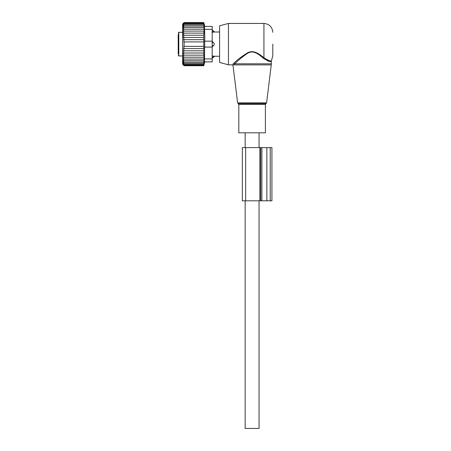 <?xml version="1.0" encoding="UTF-8"?>
<svg xmlns="http://www.w3.org/2000/svg" width="451" height="451" viewBox="0 0 451 451"><rect width="100%" height="100%" fill="white"/><g stroke="black" fill="none" stroke-linecap="round" stroke-linejoin="round"><path stroke-width="0.68" d="M242.362 200.813L242.362 147.601L242.362 200.813L261.873 200.813L261.873 147.601L271.925 147.601L271.925 200.813L270.239 200.813L270.239 147.601M242.362 147.601L261.873 147.601M261.873 200.813L270.239 200.813M259.054 200.813L259.054 428.45L245.158 428.45L245.158 200.813M178.201 49.221L178.201 50.162M178.201 47.547L178.201 48.048M178.201 41.763L178.201 39.992M178.201 34.372L178.201 53.99M212.195 57.153A2.368 1.703 -0 0 0 214.146 56.228L212.038 55.885M212.038 32.376L214.146 32.032A2.368 1.703 180 0 0 212.195 31.113M212.038 41.176L214.146 43.381L214.146 44.88L212.038 47.09M204.117 23.864L203.779 22.55L184.109 22.55L182.835 23.864L184.109 22.691L203.779 22.691L204.117 23.864M204.117 31.085L203.779 31.085L204.117 31.085L203.779 22.691M203.779 33.115L184.109 33.115L183.1 35.251L184.109 35.251L183.298 37.461L184.109 37.461L183.534 39.682L184.109 39.682L183.766 41.915L184.109 41.915L184.109 46.352L183.766 46.352L184.109 48.578L183.534 48.578L184.109 50.8L183.298 50.8L184.109 53.009L183.1 53.009L184.109 55.152L182.948 55.152L184.109 57.181L182.852 57.181L184.109 59.07L182.835 59.002L184.109 60.761L182.835 60.496L184.109 62.232L182.835 61.764L184.109 63.461L182.835 62.807L184.109 64.437L182.835 63.597L184.109 65.141L182.835 64.132L184.109 65.57L182.835 64.403L184.109 65.711L203.779 65.711L204.117 64.403L203.779 65.57L204.117 64.132L203.779 65.141L204.117 63.597L203.779 64.437L204.117 62.807L203.779 63.461L204.117 61.764L203.779 62.232L204.117 60.496L203.779 60.761L204.117 59.002L203.779 59.07L204.117 57.181L203.779 57.181L204.089 55.152L203.779 55.152L203.779 33.115L204.089 33.115L203.779 31.085L182.852 31.085L184.109 29.197L203.779 29.197M204.466 61.872L204.805 35.623L204.466 26.395L212.195 26.395L212.195 61.872L204.466 61.872L212.195 61.872M184.109 31.085L182.948 33.115L184.109 33.115M203.779 27.505L184.109 27.505L182.835 29.259L184.109 29.197M203.779 26.034L184.109 26.034L182.835 27.77L184.109 27.505M203.779 24.799L184.109 24.799L182.835 26.496L184.109 26.034M203.779 23.824L184.109 23.824L182.835 25.453L184.109 24.799M184.109 22.691L182.835 24.128L184.109 23.119L182.835 24.664L184.109 23.824M203.779 23.119L184.109 23.119M184.109 22.55L182.632 24.027L182.632 64.234L184.109 65.711M184.109 37.461L203.779 37.461M184.109 39.682L203.779 39.682M184.109 41.915L203.779 41.915M184.109 46.352L203.779 46.352M184.109 48.578L203.779 48.578M184.109 50.8L203.779 50.8M184.109 53.009L203.779 53.009M184.109 55.152L203.779 55.152M182.852 57.181L203.779 57.181M184.109 59.07L203.779 59.07M184.109 60.761L203.779 60.761M184.109 62.232L203.779 62.232M184.109 63.461L203.779 63.461M184.109 64.437L203.779 64.437M184.109 65.141L203.779 65.141M184.109 65.57L203.779 65.57M184.109 35.251L203.779 35.251M203.779 22.55L204.805 26.395L212.195 26.395M228.454 23.435L228.454 64.826L219.586 62.447L219.586 25.814L228.454 23.435L263.931 23.435L263.931 57.739C268.52 60.62 271.028 61.59 271.457 60.648C271.124 61.607 268.616 60.637 263.931 57.739L263.412 58.326C268.232 61.28 270.871 62.21 271.322 61.122C270.972 62.227 268.334 61.297 263.412 58.326L263.773 58.63M267.939 60.998L268.401 61.133M270.188 61.364L270.589 61.325M268.306 60.378L268.745 60.519M263.283 58.213L263.412 58.326C259.624 55.005 253.53 49.565 247.684 53.241C242.052 57.102 237.778 60.626 234.858 63.805L233.697 64.888C232.829 65.84 232.829 65.84 233.697 64.888C232.829 65.84 232.829 65.84 233.697 64.888L271.254 64.888L271.322 63.805L234.858 63.805L234.063 62.999L232.851 64.138L233.697 64.888M263.931 57.739C259.973 54.56 253.597 49.345 247.481 52.868C241.589 56.572 237.119 59.949 234.063 62.999L234.182 62.898M232.851 64.138C231.938 65.051 231.938 65.051 232.851 64.138C231.938 65.051 231.938 65.051 232.851 64.138M257.927 53.5L256.777 52.885M255.373 52.282L254.871 52.113M254.048 51.888L250.153 51.888M249.358 52.107L248.856 52.277M248.259 52.513L241.313 56.927M272.799 44.13L272.799 55.958L272.799 44.13M265.408 132.819L238.804 132.819L238.804 104.44L265.408 104.44L265.408 132.819M260.701 200.813L260.701 147.601M259.872 200.813L259.872 147.601M245.654 200.813L245.654 147.601M266.857 200.813L266.857 147.601M178.201 32.895L178.788 32.309L178.788 55.958L178.201 55.366M212.195 42.49A2.368 1.641 0 0 1 214.146 43.381M212.195 45.771A2.368 1.641 -0 0 0 214.146 44.88M204.466 58.912L212.195 58.912M204.466 47.09L212.195 47.09M204.466 41.176L212.195 41.176M212.195 29.349L204.466 29.349M265.408 104.44L266.005 103.6L238.207 103.6L237.621 102.873L266.592 102.873L271.254 64.888M259.054 132.819L259.054 147.601M178.788 32.309L182.632 32.309M178.788 55.958L182.632 55.958M212.195 57.813A2.368 2.368 0 0 0 214.264 56.251L219.586 56.251M219.586 32.01L214.264 32.01A2.368 2.368 0 0 0 212.195 30.448M204.805 61.872L203.779 65.711M245.158 132.819L245.158 147.601M271.322 63.805L271.322 61.122L272.799 55.958M237.621 102.873L233.043 65.604L232.164 64.826L228.454 64.826M263.931 23.435C269.32 23.965 272.274 26.919 272.799 32.309M238.207 103.6L238.804 104.44M266.005 103.6L266.592 102.873"/></g></svg>
